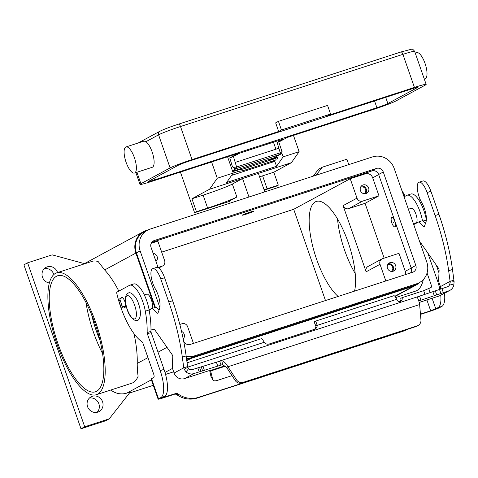 <?xml version="1.0" encoding="UTF-8"?>
<svg xmlns="http://www.w3.org/2000/svg" width="478" height="478" viewBox="0 0 478 478"><rect width="100%" height="100%" fill="white"/><g stroke="black" fill="none" stroke-linecap="round" stroke-linejoin="round"><path stroke-width="0.72" d="M280.694 154.143C282.032 152.721 282.426 151.759 281.877 151.245L281.763 151.873L280.257 152.829A1.524 0.52 72 0 1 280.233 154.34L281.751 152.942M281.877 151.245L278.752 141.894L277.091 142.372L278.871 148.246L235.206 162.412L233.431 156.539L239.699 153.151L283.358 138.978L277.091 142.372M233.431 156.539L229.769 157.931L232.433 166.744L234.232 168.364L236.574 168.513A1.524 0.52 -108 0 0 236.592 167.001L234.244 167.294L232.433 166.744L231.25 167.384M126.078 162.251A13.731 4.672 72 0 1 126.013 146.937A13.731 4.672 72 0 1 134.42 157.74A13.731 4.672 72 0 1 134.485 173.054A13.731 4.672 72 0 1 126.078 162.251M126.013 146.937L144.099 141.07L145.892 141.703A13.731 4.672 72 0 1 152.153 151.986A13.731 4.672 72 0 1 152.225 167.3L134.485 173.054M415.245 53.076L416.637 52.622A13.731 4.672 72 0 1 425.044 63.425A13.731 4.672 72 0 1 425.109 78.745L424.279 79.013M279.05 141.9L287.481 137.341L374.119 109.229A18.307 1.076 -19.2 0 0 396.053 100.906L425.241 85.12A18.307 1.076 -19.2 0 0 426.155 84.409A18.307 1.076 -19.2 0 0 414.432 87.426L327.789 115.539L330.567 114.039L327.561 105.411L278.441 121.346L275.663 122.852L278.668 131.48L281.446 129.98L278.441 121.346M330.567 114.039L281.446 129.98M229.769 157.931L238.361 153.283L151.717 181.401A18.307 1.076 -19.2 0 1 139.988 184.412A18.307 1.076 -19.2 0 1 140.902 183.707L170.096 167.921A18.307 1.076 -19.2 0 1 192.025 159.598L278.668 131.48M376.897 107.723L154.496 179.895A9.154 0.538 -19.2 0 1 148.634 181.401A9.154 0.538 -19.2 0 1 149.088 181.048L178.282 165.263A9.154 0.538 -19.2 0 1 189.246 161.104L411.648 88.926A9.154 0.538 -19.2 0 1 417.515 87.42A9.154 0.538 -19.2 0 1 417.055 87.773L387.867 103.565A9.154 0.538 -19.2 0 1 376.897 107.723L374.549 100.966M273.464 142.193L275.908 149.208M249.636 212.316A5.342 0.317 -19.2 0 1 253.053 211.455A5.342 0.317 -19.2 0 1 246.391 214.066A5.342 0.317 -19.2 0 1 242.985 214.963A5.342 0.317 -19.2 0 1 249.636 212.316M246.164 214.192A6.1 0.358 -19.2 0 1 242.25 215.196A6.1 0.358 -19.2 0 1 249.869 212.19A6.1 0.358 -19.2 0 1 253.776 211.186A6.1 0.358 -19.2 0 1 246.164 214.192M230.187 203.102L229.458 201.005L236.873 196.996A24.408 1.434 -19.2 0 1 225.234 201.907A24.408 1.434 -19.2 0 1 207.625 208.091L196.44 211.724L194.588 212.722L229.583 201.369M196.44 211.724L191.929 198.776L203.12 195.149A24.408 1.434 160.8 0 0 220.728 188.965A24.408 1.434 160.8 0 0 232.362 184.054L242.555 178.539L291.401 162.687L299.132 151.675L293.462 135.399M102.561 353.541A61.023 20.763 72 0 1 93.485 332.288A61.023 20.763 72 0 1 85.998 302.502M95.074 323.755A61.023 20.763 72 0 1 95.373 391.817A61.023 20.763 72 0 1 58.005 343.801A61.023 20.763 72 0 1 57.707 275.74A61.023 20.763 72 0 1 95.074 323.755M99.956 340.324A51.869 17.65 72 0 1 96.263 330.788A51.869 17.65 72 0 1 91.651 314.733M355.214 273.506A51.869 17.65 72 0 1 344.59 250.197A51.869 17.65 72 0 1 337.504 218.93M338.125 296.45A51.869 17.65 72 0 1 316.615 259.279A51.869 17.65 72 0 1 316.358 201.423A51.869 17.65 72 0 1 348.121 242.238A51.869 17.65 72 0 1 354.545 291.12M55.508 273.374A64.07 21.803 -108 0 0 56.434 342.409A64.07 21.803 -108 0 0 96.317 394.72A64.07 21.803 -108 0 0 97.572 394.183A64.07 21.803 -108 0 0 96.646 325.148A64.07 21.803 -108 0 0 56.763 272.836A64.07 21.803 -108 0 0 55.508 273.374M133.971 333.632A64.07 21.803 72 0 1 137.204 363.447C137.282 369.004 137.592 373.258 138.136 376.21A64.07 21.803 72 0 1 133.051 382.669A64.07 21.803 72 0 1 131.791 383.207L96.317 394.72M395.772 297.543L415.597 291.108A64.07 21.803 -108 0 0 416.852 290.57A64.07 21.803 -108 0 0 423.317 279.552M405.165 196.225A64.07 21.803 -108 0 0 401.765 190.202M392.498 271.396A4.577 4.296 61.6 0 0 388.351 263.736M395.676 265.613A4.577 4.296 -118.4 0 1 393.758 270.966A4.577 4.296 -118.4 0 1 387.491 268.272A4.577 4.296 -118.4 0 1 389.409 262.912A4.577 4.296 -118.4 0 1 395.676 265.613M391.201 271.408A3.752 3.519 61.6 0 0 387.634 264.818M155.069 258.897A4.577 4.296 61.6 0 0 154.352 256.847M153.157 253.412A4.577 4.296 -118.4 0 1 155.953 261.436M181.544 331.397A4.577 4.296 -118.4 0 1 183.205 338.902M365.455 193.739A4.577 4.296 61.6 0 0 361.308 186.073M368.634 187.95A4.577 4.296 -118.4 0 1 366.716 193.303A4.577 4.296 -118.4 0 1 360.448 190.608A4.577 4.296 -118.4 0 1 362.36 185.255A4.577 4.296 -118.4 0 1 368.634 187.95M364.152 193.751A3.752 3.519 61.6 0 0 360.591 187.155M138.19 302.879A7.63 2.593 72 0 1 138.734 304.277A7.63 2.593 72 0 1 139.409 306.625M144.338 294.938L146.776 294.143A7.63 2.593 72 0 1 151.448 300.148A7.63 2.593 72 0 1 151.484 308.657L149.046 309.445M413.416 223.656L416.021 222.808A7.63 2.593 -108 0 0 415.985 214.299A7.63 2.593 -108 0 0 411.313 208.3L408.397 209.245M393.4 222.109L393.436 222.419L393.4 222.109M391.829 222.963A4.882 1.661 72 0 1 391.805 217.514A4.882 1.661 72 0 1 394.792 221.356A4.882 1.661 72 0 1 394.816 226.805A4.882 1.661 72 0 1 391.829 222.963M391.948 217.49A4.882 1.661 72 0 1 392.074 217.43A4.882 1.661 72 0 1 394.332 219.551M102.567 401.771A8.389 7.875 -118.4 0 1 99.054 411.588A8.389 7.875 -118.4 0 1 87.558 406.647A8.389 7.875 -118.4 0 1 91.071 396.83A8.389 7.875 -118.4 0 1 102.567 401.771M97.058 412.323A8.389 7.875 61.6 0 0 98.862 403.779A8.389 7.875 61.6 0 0 89.362 398.102M49.383 282.982A8.389 7.875 -118.4 0 1 42.488 277.21A8.389 7.875 -118.4 0 1 45.996 267.393A8.389 7.875 -118.4 0 1 57.491 272.341A8.389 7.875 -118.4 0 1 57.569 272.574M53.859 274.551A8.389 7.875 61.6 0 0 53.787 274.342A8.389 7.875 61.6 0 0 44.293 268.666M125.589 305.974L123.856 306.529A1.524 1.434 -118.4 0 1 121.992 305.538L120.092 300.07A1.524 1.434 -118.4 0 1 120.952 298.188A5.342 1.816 72 0 1 121.466 297.376A5.342 1.816 72 0 1 121.567 297.334A5.342 1.816 72 0 1 124.889 301.69A5.342 1.816 72 0 1 124.967 307.444A5.342 1.816 72 0 1 124.866 307.491A5.342 1.816 72 0 1 123.581 306.9M275.866 159.252L277.712 158.654L277.264 157.196L273.954 157.794M232.738 171.65L237.697 170.037L242.878 169.104L243.326 170.562L276.075 159.933L275.627 158.481L270.446 159.407L277.264 157.196M237.697 170.037L238.146 171.494L233.204 173.096M243.326 170.562L238.146 171.494M165.555 374.429L173.675 371.794M151.526 378.701A8.544 0.502 160.8 0 0 151.102 379.03L158.11 399.166A8.544 0.502 -19.2 0 1 158.541 398.837L160.781 397.624A24.408 8.305 -108 0 0 160.178 370.605L147.355 333.787A1.524 0.52 72 0 1 147.14 332.598A61.023 20.763 -108 0 0 145.318 311.196A21.355 7.266 -108 0 0 129.825 285.211A21.355 7.266 -108 0 0 129.401 285.39L116.895 292.16A1.524 0.52 -108 0 0 116.799 293.384A45.763 15.571 -108 0 0 142.163 341.895A1.524 0.52 72 0 1 142.874 343.049L153.689 374.113A3.053 1.04 72 0 1 153.767 377.495L151.526 378.701L158.541 398.837M315.994 325.727L315.546 325.715L314.148 321.694L314.536 321.461A4.577 1.559 72 0 1 314.626 321.425A4.577 1.559 72 0 1 316.245 322.578L317.225 325.088A4.577 4.296 -118.4 0 1 314.375 329.336L269.162 344.011A4.577 4.296 61.6 0 1 264.232 342.29L262.846 339.906A4.577 1.559 -108 0 0 261.227 338.753A4.577 1.559 -108 0 0 261.137 338.788M158.11 399.166A8.544 0.502 -19.2 0 0 163.584 397.762L174.273 394.29A3.053 2.862 61.6 0 1 176.824 394.709A24.408 22.908 -118.4 0 0 197.217 398.049L402.757 331.35L198.519 397.349A24.408 22.908 -118.4 0 1 178.121 394.009A3.053 2.862 61.6 0 0 175.569 393.591L162.144 397.762L164.599 396.387A24.408 8.305 -108 0 0 164.002 369.369L151.179 332.551A1.524 0.52 72 0 1 150.958 331.356A61.023 20.763 -108 0 0 149.136 309.959A21.355 7.266 -108 0 0 133.643 283.974L129.825 285.211M404.053 330.651A24.408 22.908 61.6 0 0 406.862 329.515M420.455 314.118L430.672 310.808L438.033 307.653A24.408 8.305 -108 0 0 440.764 295.308M427.057 272.98L430.947 284.141A3.053 1.04 72 0 1 431.019 287.517L423.663 290.672L402.058 297.68A3.053 2.862 -118.4 0 1 400.779 301.248A3.053 2.862 -118.4 0 1 396.603 299.455L396.567 299.342A4.577 1.559 -108 0 0 393.758 295.745A4.577 1.559 -108 0 0 393.669 295.78M396.567 299.342L315.928 325.793A4.577 4.296 -118.4 0 1 314.369 329.342M402.058 297.68L400.761 298.386A3.053 2.862 -118.4 0 1 400.086 301.51M420.479 314.393L429.375 311.507A8.544 0.502 -19.2 0 0 439.611 307.623L441.851 306.41A24.408 8.305 -108 0 0 444.504 293.283M402.757 331.35A24.408 22.908 61.6 0 0 406.354 329.808L406.957 329.485M422.48 220.734A21.355 7.266 -108 0 0 407.077 195.239A21.355 7.266 -108 0 0 406.659 195.418L404.071 196.816M426.364 219.826A21.355 7.266 -108 0 0 410.895 193.996L407.077 195.239M439.85 289.315A24.408 8.305 -108 0 0 437.43 280.634L427.798 252.964M438.989 272.896L436.265 265.069M315.546 325.715L316.048 325.566L316.245 322.578M313.138 176.185L318.617 169.194L322.321 167.186L346.885 159.216L348.767 164.623M153.289 385.316L129.448 393.053M110.818 390.012A18.307 17.178 -118.4 0 0 126.879 393.083L130.291 391.978L109.259 418.812L105.554 420.813L80.991 428.784L23.9 264.836L27.605 262.828L52.168 254.858L84.433 263.635M80.991 428.784L84.702 426.782L27.605 262.828M109.259 418.812L84.702 426.782M419.499 282.54A18.307 17.178 -118.4 0 1 415.92 285.169A18.307 17.178 -118.4 0 1 413.219 286.328L190.818 358.5A18.307 17.178 -118.4 0 1 186.599 359.277M316.006 175.253L322.321 167.186M154.848 307.545L135.877 253.077A18.307 17.178 -118.4 0 1 143.543 231.663A18.307 17.178 -118.4 0 1 146.244 230.504L148.114 229.9M155.392 307.366L136.427 252.898A17.698 16.605 -118.4 0 1 143.836 232.2L147.541 230.193A17.698 16.605 61.6 0 0 140.132 250.896L159.867 307.563M186.205 356.379A17.698 16.605 61.6 0 0 194.325 355.919L416.726 283.747A17.698 16.605 61.6 0 0 419.331 282.629L415.627 284.637A17.698 16.605 -118.4 0 1 413.016 285.754L190.614 357.926A17.698 16.605 -118.4 0 1 186.516 358.679M56.763 272.836L92.236 261.323A64.07 21.803 72 0 1 98.241 261.645L104.652 269.968A64.07 21.803 72 0 1 118.831 291.114M325.488 300.548L293.707 209.292L161.672 252.139M293.707 209.292L350.231 178.718L365.24 173.849A6.1 5.724 -118.4 0 1 372.703 177.828L378.958 195.807L365.061 203.323L384.151 258.15M151.173 243.314L157.848 241.151L164.605 260.564A4.577 4.296 61.6 0 1 162.687 265.917L158.78 268.033M385.836 280.968L380.028 264.286A4.577 4.296 61.6 0 1 382.621 258.646L398.993 253.328L405.254 271.307A6.1 5.724 -118.4 0 1 405.493 274.587M419.331 282.629A17.698 16.605 61.6 0 0 426.74 261.926L394.189 168.447A17.698 16.605 61.6 0 0 372.553 156.904L150.152 229.076A17.698 16.605 61.6 0 0 147.541 230.193M158.104 267.608L151.048 247.353A5.491 5.156 -118.4 0 1 153.348 240.93A5.491 5.156 -118.4 0 1 154.155 240.583L376.556 168.405A5.491 5.156 -118.4 0 1 383.272 171.99L415.83 265.469A5.491 5.156 -118.4 0 1 413.53 271.892A5.491 5.156 -118.4 0 1 412.717 272.245L190.316 344.417A5.491 5.156 -118.4 0 1 183.6 340.832L183.594 340.808M410.542 272.95A5.491 5.156 61.6 0 0 411.194 267.979L378.642 174.494A5.491 5.156 61.6 0 0 371.926 170.915L151.699 242.382M395.569 223.107A4.882 1.661 72 0 1 395.091 226.715A4.882 1.661 72 0 1 394.948 226.739M378.958 195.807L362.587 201.119A4.577 4.296 -118.4 0 1 356.994 198.131L350.231 178.718M381.946 258.933L368.048 266.449A4.577 4.296 61.6 0 0 366.13 271.803L343.09 205.648A4.577 4.296 61.6 0 0 348.689 208.635L365.061 203.323M158.063 267.489L162.018 266.21A4.577 4.296 61.6 0 0 162.687 265.917M179.824 324.454L182.046 323.731A4.577 4.296 -118.4 0 1 187.645 326.719L193.453 343.401M264.209 190.13L276.451 186.157L278.304 185.153L267.118 188.786L262.607 175.844L273.798 172.211L278.304 185.153M264.077 189.754A24.408 1.434 160.8 0 0 267.118 188.786M211.599 161.97L217.263 178.24L233.228 173.06L227.564 156.79M281.799 152.936L283.167 156.856L276.541 166.296L226.608 182.5L233.228 173.06M217.263 178.24L209.537 189.258L242.555 178.539L248.984 197.002M283.167 156.856L299.132 151.675M264.812 191.863L258.383 173.406M291.401 162.687L273.798 172.211M191.929 198.776L209.537 189.258M194.588 212.722L180.433 172.08M259.572 176.812A24.408 1.434 160.8 0 0 262.607 175.844M271.659 161.367L274.826 161.367L231.591 175.396M274.826 161.367L276.541 166.296M242.878 169.104L275.627 158.481M418.071 325.5L416.774 326.205A6.1 5.724 -118.4 0 1 415.878 326.588L417.175 325.888A6.1 5.724 61.6 0 0 418.071 325.5A6.1 5.724 61.6 0 0 420.957 319.913L419.624 304.552C418.901 300.746 418.047 298.332 417.073 297.31L417.157 296.946L447.289 286.854A4.272 4.009 61.6 0 0 449.864 283.92L450.109 281.369L448.657 270.733A106.785 36.334 -108 0 0 435.123 215.548L427.111 192.538A13.121 4.463 -108 0 0 424.524 186.82A13.121 4.463 -108 0 0 419.075 182.214A13.121 4.463 -108 0 0 417.455 189.903A13.121 4.463 -108 0 0 421.721 202.57A13.731 4.672 72 0 1 425.928 222.168L424.321 226.68A1.524 0.52 72 0 1 424.165 226.871A1.524 0.52 72 0 1 423.837 226.745L418.626 221.941L413.739 224.588M419.075 182.214L422.893 180.977A13.121 4.463 72 0 1 428.348 185.584A13.121 4.463 72 0 1 430.929 191.302L438.941 214.311A106.785 36.334 72 0 1 452.481 269.49L454.1 281.661L453.843 285.019A8.544 8.018 -118.4 0 1 449.947 290.337A8.544 8.018 -118.4 0 1 448.687 290.881L418.794 300.919M162.006 272.012A13.121 4.463 -108 0 0 156.557 267.411L152.739 268.648A13.121 4.463 72 0 1 158.188 273.255A13.121 4.463 72 0 1 160.769 278.973L168.782 301.982A106.785 36.334 72 0 1 182.321 357.162L183.773 367.797L187.591 366.56L186.139 355.925A106.785 36.334 -108 0 0 172.606 300.74L164.593 277.73A13.121 4.463 -108 0 0 162.006 272.012M149.16 310.067L152.291 308.376L157.501 313.174A1.524 0.52 -108 0 0 157.824 313.299A1.524 0.52 -108 0 0 157.985 313.114L159.592 308.603A13.731 4.672 -108 0 0 155.386 288.999A13.121 4.463 72 0 1 151.114 276.338A13.121 4.463 72 0 1 152.739 268.648M419.212 302.449L439.425 295.888A8.544 8.018 61.6 0 0 440.68 295.35L449.947 290.337M187.591 366.56L188.523 368.735L186.038 371.926A8.544 8.018 -118.4 0 0 193.811 373.593L221.009 365.084L219.605 361.057L220.095 360.878M210.499 370.181L184.55 378.606A8.544 8.018 61.6 0 1 174.1 373.031L172.731 369.1A3.053 1.04 72 0 1 172.301 366.65L172.779 356.743A1.524 0.52 -108 0 0 172.152 354.682L154.609 329.599A1.524 0.52 -108 0 0 154.095 329.234L150.988 329.999M232.021 375.648L217.394 380.398A6.1 2.743 -28.5 0 1 212.859 379.968A6.1 2.743 -28.5 0 1 212.74 379.634L210.434 370.205M159.126 309.911L156.109 307.133L152.291 308.376M217.795 366.208L216.391 362.181L221.774 360.693C223.949 361.314 226.004 363.334 227.934 366.757L226.638 367.457L222.652 364.72L221.535 364.905M186.038 371.926L184.173 369.261L183.773 367.797L174.1 373.031M188.523 368.735A4.272 4.009 61.6 0 0 192.413 369.566L216.391 362.181M417.175 325.888L243.242 382.328A6.1 5.724 -118.4 0 1 236.491 379.777L227.934 366.757L419.624 304.552M226.638 367.457L235.188 380.476A6.1 5.724 61.6 0 0 241.946 383.033L243.242 382.328M120.731 298.29L119.428 298.989A1.524 1.434 61.6 0 0 118.795 300.776L120.695 306.237A1.524 1.434 61.6 0 0 122.559 307.235L125.559 306.261M120.952 298.188L122.571 297.663M209.639 370.462L210.918 376.282A6.1 2.743 151.5 0 0 211.043 376.616L212.859 379.968M415.878 326.588L241.946 383.033M417.157 296.946L417.443 297.776M420.108 242.884L420.431 242.8A1.524 0.52 72 0 1 420.945 243.171L438.487 268.248A1.524 0.52 72 0 1 439.115 270.309L438.637 280.222A3.053 1.04 -108 0 0 439.073 282.665L440.441 286.597L450.109 281.369L453.927 280.126M440.441 286.597A4.272 4.009 -118.4 0 1 440.573 289.053M418.626 221.941L422.45 220.705L425.462 223.477M138.208 142.982L159.849 131.271A3.053 2.862 61.6 0 0 158.576 134.838A18.307 1.076 -19.2 0 1 180.505 126.521L402.912 54.349A3.053 1.04 -108 0 0 401.932 52.461A3.053 1.04 -108 0 0 401.042 51.947A3.053 1.04 -108 0 0 400.982 51.971L178.7 124.107M160.303 131.08A15.254 0.896 160.8 0 1 178.581 124.143A3.053 1.04 72 0 1 178.641 124.119A3.053 1.04 72 0 1 179.531 124.633A3.053 1.04 72 0 1 180.505 126.521L192.025 159.598M140.902 183.707L136.917 172.265M170.096 167.921L158.576 134.838L145.892 141.703M154.496 179.895L153.976 178.408M414.432 87.426L402.912 54.349A18.307 1.076 -19.2 0 1 414.641 51.331C413.094 49.371 412.066 48.666 411.558 49.216L401.042 51.947L178.641 124.119C170.019 126.963 163.757 129.347 159.849 131.271M387.867 103.565L385.704 97.345M417.055 87.773L416.935 87.426M278.871 148.246L280.257 152.829L236.592 167.001L235.206 162.412M232.428 170.754L236.574 168.513L280.233 154.34L273.464 158.003L232.601 171.267L273.404 158.027A3.053 1.04 72 0 1 273.344 158.045M273.918 157.812A3.053 2.862 61.6 0 1 273.464 158.003A3.053 1.04 72 0 1 273.404 158.027A3.053 3.053 0 0 0 273.918 157.812L280.676 154.155M127.25 309.302A12.207 4.153 72 0 1 126.951 295.792A12.207 4.153 72 0 1 134.665 305.293A12.207 4.153 72 0 1 134.963 318.802A12.207 4.153 72 0 1 127.25 309.302M236.873 196.996L232.362 184.054M176.824 394.709L178.121 394.009M197.217 398.049L198.519 397.349M174.273 394.29L175.569 393.591M160.781 397.624L164.599 396.387M145.318 311.196L149.136 309.959M147.14 332.598L150.958 331.356M147.355 333.787L151.179 332.551M160.178 370.605L164.002 369.369M164.641 396.364L164.88 397.057M264.232 342.29L187.657 367.14M430.672 310.808L426.896 299.957M424.99 294.49L423.663 290.672M441.851 306.41L438.033 307.653M426.352 219.994L422.899 221.117M438.637 280.239L437.43 280.634M428.778 288.73L430.2 292.799M432.1 298.266L435.793 308.866M315.623 325.661L314.219 321.634M394.864 296.252L413.219 286.328M126.879 393.083L151.377 379.831M165 372.464L172.522 368.395M186.79 360.681L190.818 358.5M137.204 363.447L147.953 357.634M158.015 352.19L167.007 347.327M104.652 269.968L135.877 253.077M368.765 171.937L365.24 173.849M411.229 268.074L405.254 271.307M378.678 174.595L372.703 177.828M416.726 283.747L413.016 285.754M194.325 355.919L190.614 357.926M154.155 240.583L152.613 241.414M376.556 168.405L371.926 170.915M383.272 171.99L378.642 174.494M415.83 265.469L411.194 267.979M140.132 250.896L136.427 252.898M362.587 201.119L348.689 208.635M356.994 198.131L343.09 205.648M162.018 266.21L158.72 267.991M380.028 264.286L366.13 271.803M203.12 195.149L207.625 208.091M430.929 191.302L427.111 192.538M210.601 370.462L224.995 365.79M439.425 295.888L448.687 290.881M221.768 364.839L221.009 365.084M193.811 373.593L184.55 378.606M222.652 364.72L221.774 360.693M187.693 367.343L184.173 369.261M199.183 371.848L197.778 367.821M200.939 371.352L199.535 367.325M202.69 371.042L201.292 367.014M204.453 370.54L203.048 366.512M160.769 278.973L164.593 277.73M157.501 313.174L158.021 313.006M182.321 357.162L186.139 355.925M168.782 301.982L172.606 300.74M235.188 380.476L236.491 379.777M123.856 306.529L122.559 307.235M121.992 305.538L120.695 306.237M120.092 300.07L118.795 300.776M212.74 379.634L210.918 376.282M225.449 366.178L210.828 370.928M450.097 282.187L454.1 281.661M449.864 283.92L453.843 285.019M452.481 269.49L448.657 270.733M424.362 226.572L423.837 226.745M438.941 214.311L435.123 215.548M443.321 292.62L441.923 288.593M440.901 293.48L439.497 289.453M436.767 295.075L435.362 291.048M434.347 295.936L432.943 291.909M421.004 300.262L419.6 296.24M139.988 184.412L135.877 172.606M426.155 84.409L414.641 51.331M128.439 293.038C128.068 292.082 122.547 296.217 127.142 309.385C129.114 316.759 135.196 322.023 137.294 320.32C137.664 321.276 143.191 317.141 138.59 303.972C136.618 296.599 130.536 291.329 128.439 293.038M418.465 199.422L420.586 200.401M261.227 338.753L187.083 362.814M393.758 295.745L314.626 321.425M83.399 264.191L143.543 231.663M395.049 296.462L415.92 285.169M220.233 360.836L416.971 296.987"/></g></svg>
